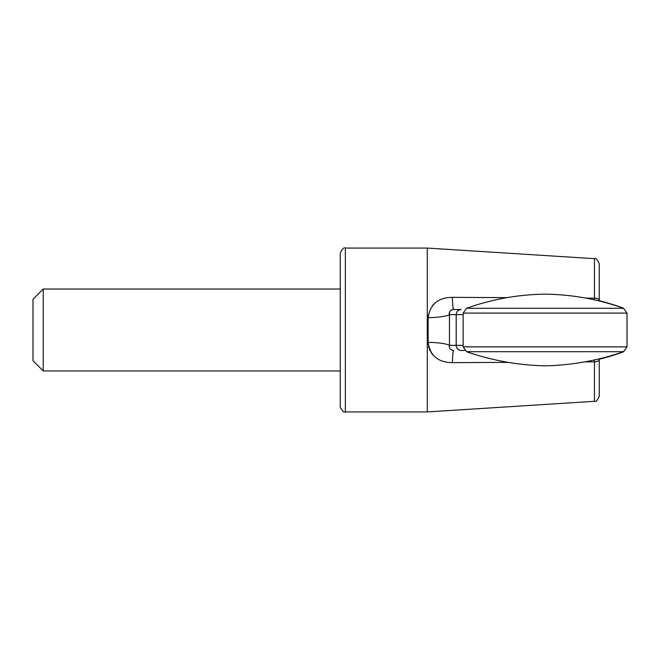 <?xml version="1.0" encoding="UTF-8"?>
<svg xmlns="http://www.w3.org/2000/svg" width="660" height="660" viewBox="0 0 660 660"><rect width="100%" height="100%" fill="white"/><g stroke="black" fill="none" stroke-linecap="round" stroke-linejoin="round"><path stroke-width="0.99" d="M466.579 351.706C492.013 360.517 518.183 365.227 545.069 365.846C571.964 365.227 598.133 360.517 623.56 351.706L466.579 351.706L463.138 346.871L627 346.871L623.56 351.706M464.632 350.485L461.191 350.485A5.123 5.008 -90 0 1 456.192 345.361L456.192 314.638A5.123 5.008 -90 0 1 461.191 309.515L453.659 309.515A20.485 1.419 -90 0 1 452.364 297.346C438.133 297.528 430.064 304.318 428.134 317.707L428.126 316.849M450.945 310.291L450.037 311.239M449.625 312.089L449.41 314.341M428.15 316.058L428.191 315.422M432.523 305.448L433.273 304.623M438.974 300.415L439.808 299.995M340.238 330L340.238 406.808L340.238 370.969L43.238 370.969L43.238 289.03L340.238 289.03L340.238 253.192L340.238 330L340.238 289.03M428.191 344.545L428.134 342.292C430.031 355.658 438.108 362.447 452.364 362.653L508.159 362.356L452.364 362.653A20.485 1.419 -90 0 1 453.659 350.485C450.219 349.882 448.816 348.183 449.452 345.361L449.435 345.452M585.75 298.105L594.445 298.163L594.445 258.679L427.292 248.069L427.292 411.931L594.445 401.321L594.429 359.939M599.247 388.888L599.247 359.56A5.123 2.285 180 0 1 594.445 361.837L584.587 361.903M437.861 358.974L435.748 357.555M433.81 355.905L431.203 352.836M430.097 350.988L428.513 346.632M463.138 314.638L449.452 314.638L449.452 345.361A20.485 3.036 1.9 0 0 428.134 342.292L428.134 317.707A20.485 3.036 178.1 0 0 449.452 314.638C448.808 311.825 450.219 310.117 453.659 309.515M452.364 297.346L507.012 297.643M594.429 299.863L594.445 298.163A5.123 2.285 180 0 1 599.247 300.44L599.247 271.111M599.247 359.56L599.247 396.206C597.514 400.364 595.914 402.064 594.445 401.321M594.445 258.679C595.914 257.936 597.514 259.636 599.247 263.794L599.247 300.985M43.238 289.03L33 299.277L33 360.723L43.238 370.969M623.601 308.278L466.537 308.278C491.939 299.227 518.116 294.517 545.069 294.154C572.022 294.517 598.199 299.227 623.601 308.278L627 313.096L463.138 313.096L463.138 346.871M463.138 345.361L449.452 345.361M623.535 308.253L627 313.054L627 346.945L623.428 351.747M427.292 248.069L345.361 248.069L345.361 411.931C343.893 412.846 342.185 411.139 340.238 406.808M463.138 313.096L466.537 308.278M599.247 359.263A226.165 226.165 0 0 0 623.659 351.747M623.659 308.253A226.165 226.165 0 0 0 599.247 300.737M427.292 411.931L345.361 411.931M345.361 248.069C343.893 247.153 342.185 248.861 340.238 253.192"/></g></svg>
